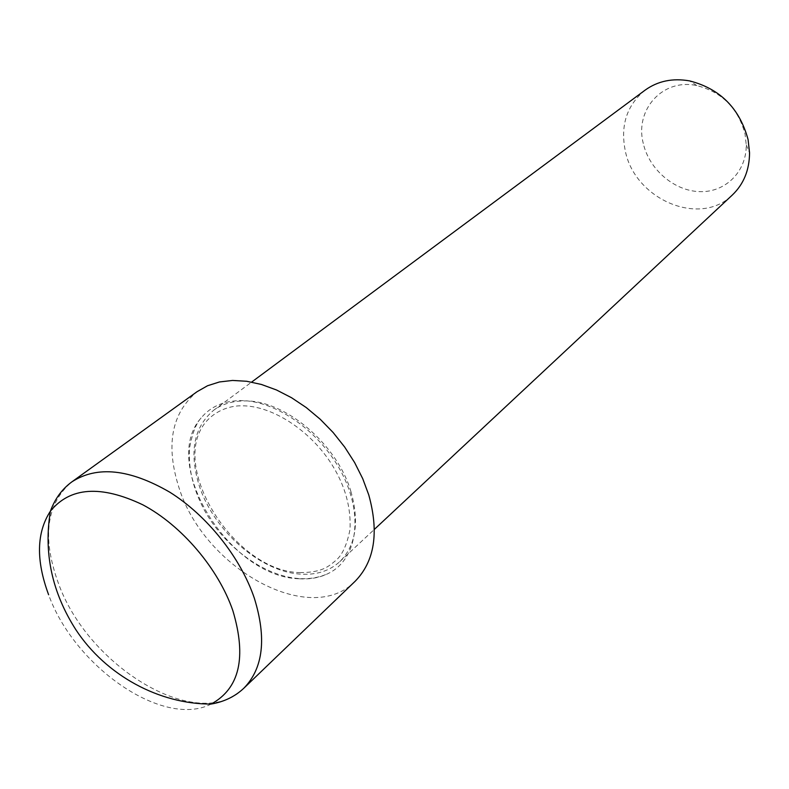 <?xml version="1.0" encoding="UTF-8"?>
<svg xmlns="http://www.w3.org/2000/svg" width="789" height="789" viewBox="0 0 789 789"><rect width="100%" height="100%" fill="white"/><g stroke="black" fill="none" stroke-linecap="round" stroke-linejoin="round"><path stroke-width="0.59" stroke-dasharray="3.94 2.96" d="M351.016 491.863C337.169 443.882 284.405 399.54 244.018 400.94C232.074 401.049 221.926 404.175 213.563 410.339C193.542 427.441 188.857 452.866 199.528 486.606C214.194 531.244 260.863 572.025 300.717 574.126C316.468 575.132 329.477 570.989 339.734 561.719C355.8 545.643 359.567 522.357 351.016 491.863M211.176 704.044C163.392 728.681 74.501 666.843 48.622 594.758M355.109 581.296C310.097 627.649 204.262 568.376 179.123 488.135C165.394 445.4 171.371 413.258 197.072 391.689M298.883 578.751C229.51 577.025 159.556 464.001 201.116 417.943C210.505 406.651 223.612 400.871 240.438 400.595C276.012 400.21 321.054 432.145 342.16 473.706C363.512 515.227 357.239 557.941 330.009 572.597C320.955 577.509 310.58 579.56 298.883 578.751M645.067 90.173C626.782 105.253 620.184 125.5 625.302 150.896C634.77 199.479 699.981 227.479 732.399 194.952M643.301 143.49C634.435 110.006 662.563 78.012 696.845 85.587C722.004 92.057 738.07 108.172 745.033 133.923L746.236 144.851C746.621 171.815 725.249 192.565 699.735 191.638C674.23 190.977 649.209 169.517 643.301 143.49M243.84 688.215C199.084 734.372 87.727 667.326 58.07 582.351C41.866 537.013 46.462 503.52 71.858 481.872M299.83 572.587C322.267 572.636 328.569 566.364 335.325 560.861C341.992 555.732 346.894 545.248 350.03 529.389C351.036 507.869 345.414 486.961 333.165 466.654C311.635 430.863 271.751 405.092 241.266 405.842C235.043 405.674 223.76 407.479 213.612 414.827C160.206 453.724 231.483 571.621 299.83 572.587M201.116 417.943C196.175 423.368 192.358 433.2 189.656 447.432C187.979 467.542 192.871 488.45 204.341 510.148C224.707 546.984 263.516 575.654 297.729 578.455C309.761 579.412 320.521 577.459 330.009 572.597M213.563 410.339L251.632 382.093M696.845 85.587L689.576 80.892M339.734 561.719L374.38 529.36M746.236 144.851L749.55 152.849"/><path stroke-width="1.18" d="M48.622 594.758C35.89 560.427 36.481 532.555 50.407 511.154C70.113 487.01 100.893 484.89 142.76 504.782C181.618 525.356 218.395 568.544 232.863 610.686C246.809 657.434 239.58 688.55 211.176 704.044L211.176 704.044C224.125 701.816 235.014 696.539 243.84 688.215L355.109 581.296C374.617 561.354 379.174 532.555 368.759 494.9L362.713 478.647L354.636 462.571L344.694 447.077L333.136 432.51L320.206 419.235L306.231 407.548L291.545 397.725L276.485 389.973L261.415 384.46L246.671 381.265L232.577 380.446L219.441 381.965L207.537 385.752L197.072 391.689L71.858 481.872C97.077 465.53 129.731 468.982 169.813 492.208C207.142 515.572 240.527 557.458 254.324 598.151C266.741 638.281 263.25 668.313 243.84 688.215M211.176 704.044C159.329 704.261 105.943 675.483 75.912 629.8C51.985 592.44 43.484 552.882 50.407 511.154L50.407 511.154C54.924 498.806 62.084 489.052 71.858 481.872M374.38 529.36L732.399 194.952C743.702 184.093 749.422 170.059 749.55 152.849L748.09 139.604C739.618 108.3 720.11 88.733 689.576 80.892C672.622 77.924 657.789 81.011 645.067 90.173L251.632 382.093"/></g></svg>
